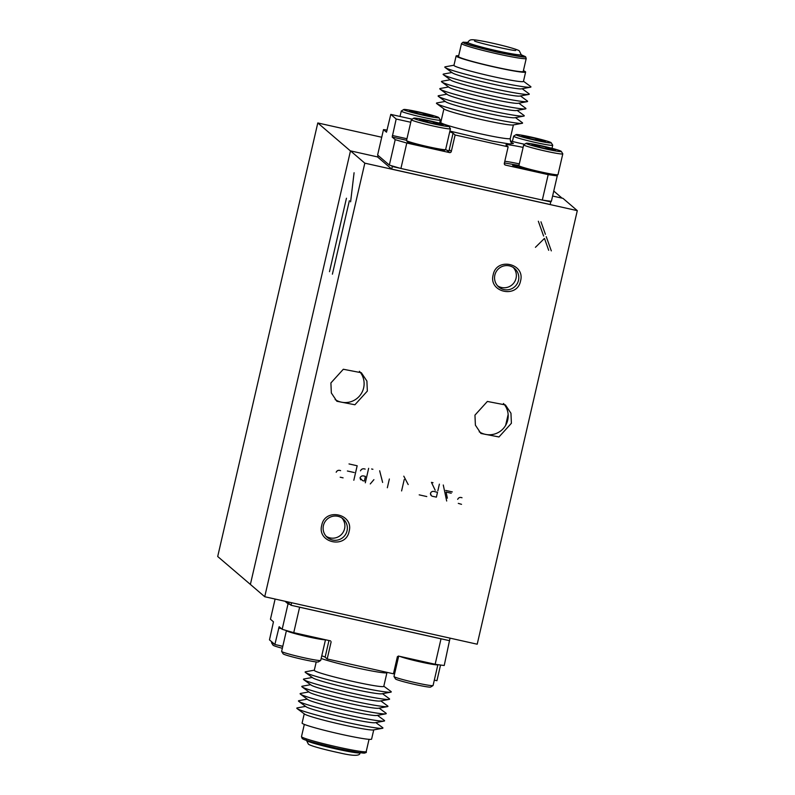 <?xml version="1.0" encoding="UTF-8"?>
<svg xmlns="http://www.w3.org/2000/svg" width="795" height="795" viewBox="0 0 795 795"><rect width="100%" height="100%" fill="white"/><g stroke="black" fill="none" stroke-linecap="round" stroke-linejoin="round"><path stroke-width="1.19" d="M326.149 536.277A12.183 12.084 130.6 0 0 341.87 517.952M347.047 530.802A12.183 12.084 130.6 0 0 343.172 518.916A12.183 12.084 130.6 0 0 323.426 525.525A12.183 12.084 130.6 0 0 327.302 537.41A12.183 12.084 130.6 0 0 347.047 530.802M497.591 285.842A12.183 12.084 130.6 0 0 513.312 267.508M518.489 280.367A12.183 12.084 130.6 0 0 514.604 268.472A12.183 12.084 130.6 0 0 494.858 275.08A12.183 12.084 130.6 0 0 498.743 286.975A12.183 12.084 130.6 0 0 518.489 280.367M321.746 525.266C324.986 507.369 354.043 513.868 349.114 531.388C345.865 549.285 316.808 542.796 321.746 525.266M479.206 431.784A18.802 18.633 130.6 0 0 503.474 403.482M474.953 415.129L487.375 401.445L505.411 404.933L510.956 413.251L511.394 423.278L498.972 436.962L480.935 433.474L475.39 425.156L474.953 415.129M335.152 399.587A18.802 18.633 130.6 0 0 359.42 371.295M330.899 382.942L343.321 369.258L361.357 372.746L366.902 381.053L367.34 391.08L354.918 404.764L336.881 401.276L331.336 392.969L330.899 382.942M493.178 274.832C496.418 256.924 525.485 263.423 520.546 280.943C517.306 298.841 488.239 292.351 493.178 274.832M377.655 156.943L350.486 150.871L364.816 163.164L577.299 210.645L562.969 198.352L552.614 196.037M350.486 150.871L250.385 584.424L264.725 596.727L477.209 644.208L577.299 210.645M364.816 163.164L264.725 596.727M346.451 198.233L329.498 271.681L346.451 198.233M332.399 274.176L349.353 200.728L332.399 274.176M350.615 201.811L354.083 172.734L350.615 201.811M343.082 477.855L340.19 477.209L343.082 477.855M368.651 468.325L365.303 482.813L368.651 468.325M387.344 487.742L389.361 478.988L387.344 487.742M426.786 496.557L419.194 494.858L426.786 496.557M446.681 501.009L443.272 485M445.747 490.445L452.295 491.906L445.747 490.445M546.245 236.642L551.313 250.882L546.245 236.642M548.689 250.296L544.466 238.411L535.423 247.325L544.466 238.411M543.621 236.055L538.334 221.239L543.621 236.055M540.968 221.825L545.41 234.296L540.968 221.825M461.537 504.328L458.298 503.374L461.537 504.328M437.846 490.823L439.387 484.135L437.846 490.823M435.183 490.227L431.437 482.366L433.027 482.714M404.228 479.524L401.594 490.932L404.228 479.524M403.8 476.185L408.193 484.562M373.898 479.653L370.281 483.926M371.613 468.99L372.915 469.279L371.613 468.99M379.662 470.789L382.624 482.436M349.015 463.942L357.174 465.771L353.825 480.25L357.154 465.761M347.385 470.998L354.242 472.528L347.385 470.998M336.196 472.24C337.07 470.421 338.541 469.895 340.598 470.63C338.561 469.915 337.1 470.451 336.196 472.24M446.084 492.075L451.242 493.228L446.084 492.075L447.347 498.177M457.682 499.369C458.526 497.561 459.977 497.024 462.014 497.75C459.997 497.044 458.556 497.581 457.682 499.369M437.489 492.304L434.865 491.708L437.489 492.304L436.395 497.143L433.682 496.537C431.506 496.328 430.433 495.255 430.463 493.307C431.288 491.499 432.758 490.962 434.855 491.688C432.788 490.972 431.327 491.509 430.463 493.307L431.248 495.613M381.421 477.527L382.614 482.436M365.412 476.394L364.547 476.195C362.441 475.47 360.93 476.006 360.036 477.845C360.9 475.996 362.411 475.46 364.547 476.195L365.432 476.404L364.358 481.045L362.599 480.657L360.036 477.845L360.642 479.802M360.473 470.829C361.427 468.921 362.997 468.344 365.163 469.11C363.017 468.374 361.457 468.941 360.473 470.829M447.366 498.187L446.094 492.085M304.237 713.831L302.1 723.082A35.666 2.166 13 0 0 302.279 723.38A35.666 2.166 13 0 0 338.372 733.666A35.666 2.166 13 0 0 371.603 739.121L373.739 729.88M305.598 706.377L297.29 707.888A44.202 2.683 13 0 0 297.002 708.514A44.202 2.683 13 0 0 297.121 708.613A44.202 2.683 13 0 0 339.256 720.707A44.202 2.683 13 0 0 382.425 728.309A44.202 2.683 13 0 0 382.713 727.673A44.202 2.683 13 0 0 382.594 727.574L375.787 722.585M306.115 706.755A35.666 2.166 13 0 0 306.214 706.834A35.666 2.166 13 0 0 344.205 717.497A35.666 2.166 13 0 0 375.031 722.725L384.094 721.085A44.202 2.683 13 0 0 384.382 720.449A44.202 2.683 13 0 0 384.263 720.35L377.446 715.361M307.267 699.153L298.96 700.653A44.202 2.683 13 0 0 298.672 701.289A44.202 2.683 13 0 0 298.791 701.389A44.202 2.683 13 0 0 345.885 714.606A44.202 2.683 13 0 0 384.094 721.085M307.784 699.53A35.666 2.166 13 0 0 307.884 699.61A35.666 2.166 13 0 0 345.875 710.273A35.666 2.166 13 0 0 376.701 715.49L385.754 713.85A44.202 2.683 13 0 0 385.923 713.125L379.116 708.136M308.937 691.928L300.629 693.429A44.202 2.683 13 0 0 300.46 694.164A44.202 2.683 13 0 0 347.554 707.381A44.202 2.683 13 0 0 385.754 713.85M310.597 684.704L302.289 686.204A44.202 2.683 13 0 0 302.001 686.84A44.202 2.683 13 0 0 302.12 686.94L309.553 692.385A35.666 2.166 13 0 0 347.544 703.048A35.666 2.166 13 0 0 378.37 708.266L387.423 706.626A44.202 2.683 13 0 0 387.722 705.99A44.202 2.683 13 0 0 387.592 705.9L380.785 700.902M302.12 686.94A44.202 2.683 13 0 0 349.224 700.156A44.202 2.683 13 0 0 387.423 706.626M312.266 677.479L303.958 678.98A44.202 2.683 13 0 0 303.67 679.616A44.202 2.683 13 0 0 303.789 679.705A44.202 2.683 13 0 0 345.924 691.799A44.202 2.683 13 0 0 389.093 699.401A44.202 2.683 13 0 0 389.381 698.765A44.202 2.683 13 0 0 389.262 698.676L382.455 693.677M314.313 670.185L305.628 671.755A44.202 2.683 13 0 0 305.34 672.391A44.202 2.683 13 0 0 305.459 672.481A44.202 2.683 13 0 0 352.553 685.707A44.202 2.683 13 0 0 390.762 692.177A44.202 2.683 13 0 0 391.051 691.541A44.202 2.683 13 0 0 390.931 691.451L383.816 686.224M316.221 661.927L314.283 670.334A35.666 2.166 13 0 0 314.452 670.622A35.666 2.166 13 0 0 352.553 681.365A35.666 2.166 13 0 0 383.776 686.373L386.946 672.649A35.666 2.166 -167 0 1 359.996 668.575A35.666 2.166 -167 0 1 321.16 658.479M440.51 665.186L436.932 680.709L434.318 680.122M395.045 671.904A23.771 1.441 13 0 0 393.913 671.765M397.411 656.591L393.446 673.792L327.182 658.976L325.115 657.207A23.771 1.441 13 0 0 321.776 655.815M282.801 646.265L274.871 644.497L269.475 639.866L273.46 621.819L270.449 619.235L275.11 599.042M330.591 640.899L293.743 632.661L299.616 607.231L441.016 638.832L435.153 664.262A102.525 6.221 -167 0 0 444.226 665.495L449.702 639.717M285.017 601.259L288.038 603.842L282.165 629.282L279.154 626.698L274.871 644.497M278.667 628.02L281.4 628.626M331.147 641.784L327.182 658.976M435.153 664.262L398.305 656.034M441.016 638.832A102.525 6.221 13 0 0 441.652 638.922M288.038 603.842A102.525 6.221 13 0 0 290.086 604.458M298.841 607.012A102.525 6.221 13 0 0 299.616 607.231M282.165 629.282A102.525 6.221 13 0 0 293.743 632.661M312.793 677.857A35.666 2.166 13 0 0 312.882 677.926A35.666 2.166 13 0 0 346.878 687.685A35.666 2.166 13 0 0 381.699 693.816L390.762 692.177M311.123 685.081A35.666 2.166 13 0 0 311.223 685.151A35.666 2.166 13 0 0 345.209 694.909A35.666 2.166 13 0 0 380.03 701.041L389.093 699.401M304.445 713.98A35.666 2.166 13 0 0 304.545 714.059A35.666 2.166 13 0 0 338.531 723.818A35.666 2.166 13 0 0 373.362 729.949L382.425 728.309M521.46 55.372L522.206 55.809C527.463 59.317 468.295 46.09 466.198 43.288L467.609 42.841M511.423 142.484L513.411 143.507L509.247 143.945L492.552 141.182L449.891 131.095M526.23 58.462L523.229 71.471A33.211 2.017 -167 0 1 492.274 66.392A33.211 2.017 -167 0 1 458.665 56.803A33.211 2.017 -167 0 1 458.506 56.534L461.507 43.526A33.211 2.017 -167 0 0 461.666 43.795A33.211 2.017 -167 0 0 495.285 53.384A33.211 2.017 -167 0 0 526.23 58.462L525.594 56.743L521.212 54.785L524.958 56.425C528.188 58.085 518.976 56.684 497.332 52.232C474.476 46.736 463.177 43.556 463.445 42.672M523.398 70.705A35.666 2.166 -167 0 1 525.435 71.729A35.666 2.166 -167 0 1 525.614 72.027A35.666 2.166 -167 0 1 492.383 66.571A35.666 2.166 -167 0 1 456.29 56.276A35.666 2.166 -167 0 1 456.111 55.978A35.666 2.166 -167 0 1 458.685 55.759M525.614 72.027L523.448 81.418A35.666 2.166 -167 0 1 490.217 75.962A35.666 2.166 -167 0 1 454.124 65.667A35.666 2.166 -167 0 1 453.945 65.369L456.111 55.978M523.478 81.269L530.593 86.486A44.202 2.683 -167 0 1 530.722 86.585A44.202 2.683 -167 0 1 530.424 87.221A44.202 2.683 -167 0 1 487.255 79.619A44.202 2.683 -167 0 1 445.13 67.525A44.202 2.683 -167 0 1 445.001 67.426A44.202 2.683 -167 0 1 445.299 66.8L453.985 65.22M530.424 87.221L521.371 88.861A35.666 2.166 -167 0 1 490.545 83.634A35.666 2.166 -167 0 1 452.554 72.971L445.13 67.525M522.116 88.722L528.933 93.711A44.202 2.683 -167 0 1 529.053 93.81A44.202 2.683 -167 0 1 528.764 94.446A44.202 2.683 -167 0 1 490.555 87.977A44.202 2.683 -167 0 1 443.461 74.75A44.202 2.683 -167 0 1 443.342 74.66A44.202 2.683 -167 0 1 443.63 74.024L451.938 72.514M520.457 95.947L527.264 100.945A44.202 2.683 -167 0 1 527.383 101.035A44.202 2.683 -167 0 1 527.095 101.671A44.202 2.683 -167 0 1 488.885 95.201A44.202 2.683 -167 0 1 441.791 81.974A44.202 2.683 -167 0 1 441.672 81.885A44.202 2.683 -167 0 1 441.96 81.249L450.268 79.748M527.095 101.671L518.032 103.31A35.666 2.166 -167 0 1 487.206 98.093A35.666 2.166 -167 0 1 449.215 87.42L441.791 81.974M518.787 103.171L525.594 108.17A44.202 2.683 -167 0 1 525.714 108.259A44.202 2.683 -167 0 1 525.425 108.895A44.202 2.683 -167 0 1 487.216 102.426A44.202 2.683 -167 0 1 440.122 89.199A44.202 2.683 -167 0 1 440.003 89.11A44.202 2.683 -167 0 1 440.291 88.474L448.599 86.973M525.425 108.895L516.362 110.535A35.666 2.166 -167 0 1 485.536 105.318A35.666 2.166 -167 0 1 447.545 94.645L440.122 89.199M517.118 110.396L523.925 115.394A44.202 2.683 -167 0 1 524.044 115.484A44.202 2.683 -167 0 1 523.756 116.12A44.202 2.683 -167 0 1 485.546 109.65A44.202 2.683 -167 0 1 438.452 96.434A44.202 2.683 -167 0 1 438.333 96.334A44.202 2.683 -167 0 1 438.621 95.698L446.929 94.198M515.448 117.63L522.255 122.619A44.202 2.683 -167 0 1 522.375 122.718A44.202 2.683 -167 0 1 522.086 123.344A44.202 2.683 -167 0 1 483.877 116.875A44.202 2.683 -167 0 1 436.783 103.658A44.202 2.683 -167 0 1 436.664 103.559A44.202 2.683 -167 0 1 436.952 102.923L445.26 101.422M522.086 123.344L513.023 124.984A35.666 2.166 -167 0 1 482.207 119.767A35.666 2.166 -167 0 1 444.206 109.104L436.783 103.658M525.624 169.067A12.631 0.765 -167 0 1 512.735 165.4A12.631 0.765 -167 0 1 512.666 165.29A12.631 0.765 -167 0 1 519.195 166.115M400.918 168.47L406.792 143.03L449.543 152.59A1.491 1.471 -49.4 0 0 451.312 151.467L455.118 134.991L508.134 146.837L504.328 163.313A1.491 1.471 -49.4 0 0 505.431 165.082L548.192 174.632A102.525 6.221 -167 0 0 557.265 175.864L551.392 201.304A102.525 6.221 -167 0 1 542.319 200.072L400.918 168.47A102.525 6.221 -167 0 1 389.331 165.082L377.615 155.035L383.488 129.605A102.525 6.221 -167 0 1 387.165 130.072M406.792 143.03A102.525 6.221 -167 0 1 395.204 139.652L389.331 165.082M548.192 174.632L542.319 200.072M557.265 175.864L556.758 175.437L557.951 174.701A20.064 1.212 13 0 0 558.001 174.632L562.8 153.862A20.064 1.212 -167 0 1 544.108 150.792A20.064 1.212 -167 0 1 523.806 144.998A20.064 1.212 -167 0 1 523.706 144.829A20.064 1.212 -167 0 1 523.756 144.77L526.161 143.279A18.056 1.093 -167 0 1 543.472 146.22A18.056 1.093 -167 0 1 561.2 151.308A18.056 1.093 -167 0 1 561.28 151.388A18.056 1.093 -167 0 1 545.002 148.814A18.056 1.093 -167 0 1 526.201 143.488A18.056 1.093 -167 0 1 526.161 143.279M406.593 140.288L392.193 137.068L396.178 119.021L410.757 122.271M383.488 129.605L386.499 132.189L390.792 114.391L396.178 119.021M392.193 137.068L395.204 139.652M449.543 152.59L447.476 150.811M448.917 151.139A23.771 1.441 13 0 0 445.419 149.689M412.178 119.171L390.792 114.391M449.722 131.821A23.771 1.441 -167 0 1 453.051 133.212L455.118 134.991M508.134 146.837L506.067 145.068A23.771 1.441 -167 0 1 505.948 144.869A23.771 1.441 -167 0 1 523.11 147.403M524.541 144.283L521.371 143.577A23.771 1.441 -167 0 1 510.42 140.963M451.312 151.467L449.245 149.689M406.951 138.747L392.382 135.498M523.756 116.12L514.693 117.759A35.666 2.166 -167 0 1 479.872 111.628A35.666 2.166 -167 0 1 445.876 101.879L438.452 96.434M528.764 94.446L519.701 96.086A35.666 2.166 -167 0 1 484.871 89.954A35.666 2.166 -167 0 1 450.884 80.196L443.461 74.75M350.456 150.97L317.791 122.957L217.701 556.51L250.703 584.703M381.729 137.247L317.791 122.957M553.767 191.039L562.055 198.154M508.154 414.434L505.61 425.454M542.945 200.161L550.776 201.91L549.842 201.115M391.378 165.698L392.313 166.503L400.133 168.252M378.022 155.383L377.635 157.032L391.706 169.096L392.313 166.503M391.706 169.096L550.17 204.514L550.776 201.91M286.816 601.656L291.02 605.263L449.473 640.671L450.059 638.137M291.596 602.729L291.02 605.263M271.751 641.823L271.542 642.728A20.064 1.212 13 0 0 271.562 642.807L273.073 645.202A18.056 1.093 13 0 0 273.142 645.282A18.056 1.093 13 0 0 282.344 648.273M271.562 642.807A20.064 1.212 13 0 0 271.642 642.887A20.064 1.212 13 0 0 274.315 644.02M278.628 645.331A20.064 1.212 13 0 0 282.762 646.454M325.344 639.727A20.064 1.212 -167 0 1 309.682 637.183A20.064 1.212 -167 0 1 288.943 631.806A20.064 1.212 -167 0 1 286.518 630.763A20.064 1.212 -167 0 1 286.419 630.594L281.629 651.363A20.064 1.212 13 0 0 281.639 651.443L283.149 653.838A18.056 1.093 13 0 0 283.219 653.917A18.056 1.093 13 0 0 300.957 659.005A18.056 1.093 13 0 0 318.268 661.947L320.663 660.456A20.064 1.212 13 0 0 320.713 660.397L325.483 639.756M281.639 651.443A20.064 1.212 13 0 0 281.718 651.532A20.064 1.212 13 0 0 301.434 657.187A20.064 1.212 13 0 0 320.663 660.456M393.604 673.087A18.056 1.093 13 0 0 394.708 673.385M437.866 664.66A20.064 1.212 -167 0 1 437.876 664.729A20.064 1.212 -167 0 1 423.159 662.533A20.064 1.212 -167 0 1 401.306 656.918A20.064 1.212 -167 0 1 399.865 656.382M398.692 656.114L393.992 676.475A20.064 1.212 13 0 0 394.012 676.555L395.512 678.95A18.056 1.093 13 0 0 395.582 679.029A18.056 1.093 13 0 0 413.321 684.117A18.056 1.093 13 0 0 430.632 687.059L433.027 685.568A20.064 1.212 13 0 0 433.076 685.499L437.876 664.729M394.012 676.555A20.064 1.212 13 0 0 394.082 676.644A20.064 1.212 13 0 0 413.798 682.299A20.064 1.212 13 0 0 433.027 685.568M437.687 124.378L436.375 122.768A12.064 0.735 -167 0 1 443.034 124.895A12.064 0.735 -167 0 1 443.053 124.914A12.064 0.735 -167 0 1 443.063 125.034A12.064 0.735 -167 0 1 438.025 124.437A12.064 0.735 -167 0 1 426.299 121.804A12.064 0.735 -167 0 1 419.621 119.648A12.064 0.735 -167 0 1 419.591 119.618A12.064 0.735 -167 0 1 424.659 120.134A12.064 0.735 -167 0 1 436.375 122.768L432.401 123.275M413.837 118.376A18.056 1.093 -167 0 1 413.798 118.167A18.056 1.093 -167 0 1 431.099 121.108A18.056 1.093 -167 0 1 448.837 126.196A18.056 1.093 -167 0 1 448.917 126.276A18.056 1.093 -167 0 1 432.639 123.702A18.056 1.093 -167 0 1 413.837 118.376M448.917 126.276L450.417 128.671A20.064 1.212 -167 0 1 450.437 128.75A20.064 1.212 -167 0 1 431.745 125.68A20.064 1.212 -167 0 1 411.442 119.886A20.064 1.212 -167 0 1 411.343 119.727A20.064 1.212 -167 0 1 411.393 119.657L413.798 118.167M411.343 119.727L406.543 140.496A20.064 1.212 13 0 0 406.563 140.576L407.318 141.778A19.06 1.153 13 0 0 407.388 141.858A19.06 1.153 13 0 0 426.11 147.224A19.06 1.153 13 0 0 444.385 150.334L445.588 149.589A20.064 1.212 13 0 0 445.637 149.52L450.437 128.75M406.563 140.576A20.064 1.212 13 0 0 406.642 140.665A20.064 1.212 13 0 0 426.349 146.32A20.064 1.212 13 0 0 445.588 149.589M427.78 122.182L424.659 120.134L423.417 121.019M436.077 124.06L436.375 122.768M424.391 121.287L424.659 120.134M427.611 115.732L426.299 114.122A12.064 0.735 -167 0 1 432.957 116.259A12.064 0.735 -167 0 1 432.977 116.279A12.064 0.735 -167 0 1 432.987 116.398A12.064 0.735 -167 0 1 427.939 115.792A12.064 0.735 -167 0 1 416.222 113.158A12.064 0.735 -167 0 1 409.544 111.012A12.064 0.735 -167 0 1 409.514 110.972A12.064 0.735 -167 0 1 414.573 111.489A12.064 0.735 -167 0 1 426.299 114.122L422.324 114.639M403.761 109.73A18.056 1.093 -167 0 1 403.721 109.521A18.056 1.093 -167 0 1 421.022 112.463A18.056 1.093 -167 0 1 438.76 117.551A18.056 1.093 -167 0 1 438.83 117.63A18.056 1.093 -167 0 1 422.562 115.066A18.056 1.093 -167 0 1 403.761 109.73M438.83 117.63L440.341 120.025A20.064 1.212 -167 0 1 440.36 120.105A20.064 1.212 -167 0 1 421.668 117.034A20.064 1.212 -167 0 1 401.366 111.25A20.064 1.212 -167 0 1 401.266 111.081A20.064 1.212 -167 0 1 401.316 111.012L403.721 109.521M417.703 113.536L414.573 111.489L413.34 112.373M425.991 115.414L426.299 114.122M414.304 112.651L414.573 111.489M550.051 149.49L548.739 147.87A12.064 0.735 -167 0 1 555.397 150.007A12.064 0.735 -167 0 1 555.417 150.026A12.064 0.735 -167 0 1 555.427 150.146A12.064 0.735 -167 0 1 550.388 149.549A12.064 0.735 -167 0 1 538.662 146.916A12.064 0.735 -167 0 1 531.984 144.76A12.064 0.735 -167 0 1 531.954 144.73A12.064 0.735 -167 0 1 537.023 145.237A12.064 0.735 -167 0 1 548.739 147.87L544.764 148.387M523.706 144.829L518.906 165.608A20.064 1.212 13 0 0 518.926 165.688L519.682 166.89A19.06 1.153 13 0 0 519.751 166.97A19.06 1.153 13 0 0 538.473 172.336A19.06 1.153 13 0 0 556.748 175.447M518.926 165.688A20.064 1.212 13 0 0 519.006 165.777A20.064 1.212 13 0 0 538.712 171.432A20.064 1.212 13 0 0 557.951 174.701M561.28 151.388L562.781 153.783A20.064 1.212 -167 0 1 562.8 153.862M540.143 147.294L537.023 145.237L535.78 146.131M548.441 149.172L548.739 147.87M536.754 146.399L537.023 145.237M539.974 140.844L538.662 139.234A12.064 0.735 -167 0 1 545.32 141.371A12.064 0.735 -167 0 1 545.34 141.391A12.064 0.735 -167 0 1 545.35 141.5A12.064 0.735 -167 0 1 540.312 140.904A12.064 0.735 -167 0 1 528.586 138.27A12.064 0.735 -167 0 1 521.908 136.114A12.064 0.735 -167 0 1 521.878 136.084A12.064 0.735 -167 0 1 526.936 136.601A12.064 0.735 -167 0 1 538.662 139.234L534.687 139.741M516.124 134.842A18.056 1.093 -167 0 1 516.084 134.633A18.056 1.093 -167 0 1 533.385 137.575A18.056 1.093 -167 0 1 551.124 142.663A18.056 1.093 -167 0 1 551.193 142.742A18.056 1.093 -167 0 1 534.926 140.168A18.056 1.093 -167 0 1 516.124 134.842M551.193 142.742L552.704 145.137A20.064 1.212 -167 0 1 552.724 145.217A20.064 1.212 -167 0 1 534.031 142.146A20.064 1.212 -167 0 1 513.729 136.352A20.064 1.212 -167 0 1 513.63 136.193A20.064 1.212 -167 0 1 513.679 136.124L516.084 134.633M530.066 138.648L526.936 136.601L525.704 137.485M538.354 140.526L538.662 139.234M526.668 137.764L526.936 136.601M306.512 740.453L308.261 743.911C308.579 745.372 323.644 749.476 339.187 752.795C353.308 756.144 360.254 756.144 360.016 752.805A27.457 1.669 -167 0 1 334.208 748.522A27.457 1.669 -167 0 1 306.651 740.652A27.457 1.669 -167 0 1 306.512 740.453L306.145 739.608M301.653 736.915A33.211 2.017 13 0 0 335.261 746.495A33.211 2.017 13 0 0 366.207 751.583C367.042 752.825 365.094 753.203 360.354 752.716C346.401 751.176 302.517 740.483 302.13 738.366L301.494 736.637A33.211 2.017 13 0 0 301.653 736.915M302.756 738.684C302.488 739.559 313.786 742.749 336.643 748.234C358.287 752.686 367.499 754.087 364.269 752.428M328.961 640.531L325.115 657.207M467.818 42.552A27.457 1.669 13 0 0 495.841 50.532A27.457 1.669 13 0 0 521.202 54.656L519.453 51.188C520.029 49.996 503.215 45.315 485.636 41.708C468.961 38.538 470.501 39.531 467.699 42.304A27.457 1.669 13 0 0 467.818 42.552M440.43 123.414L440.768 122.46A35.666 2.166 13 0 0 440.947 122.758A35.666 2.166 13 0 0 477.04 133.043A35.666 2.166 13 0 0 510.261 138.499C510.231 141.003 510.648 142.355 511.513 142.553L511.702 142.712M504.408 162.955L518.956 165.42M505.431 165.082L504.388 164.187M449.086 150.414L453.051 133.212M504.795 161.286A23.771 1.441 -167 0 1 519.304 163.879M301.494 736.637L304.316 724.394M306.214 706.834L298.791 701.389M307.884 699.61L300.46 694.164M312.882 677.926L305.459 672.481M311.223 685.151L303.789 679.705M304.545 714.059L297.121 708.613M366.207 751.583L369.039 739.34M360.016 752.805L360.731 752.209M515.736 50.423C514.703 51.397 474.367 42.016 474.466 40.893L474.943 41.241M521.57 55.491L521.202 54.656M467.589 42.87L466.983 42.89L467.699 42.304M443.908 108.875L440.768 122.46M513.401 124.924L510.261 138.499M467.619 42.413L463.078 42.195L461.507 43.526M401.266 111.081L400.024 116.458M440.36 120.105L439.645 123.205M513.63 136.193L512.407 141.46M552.724 145.217L552.008 148.317"/></g></svg>
